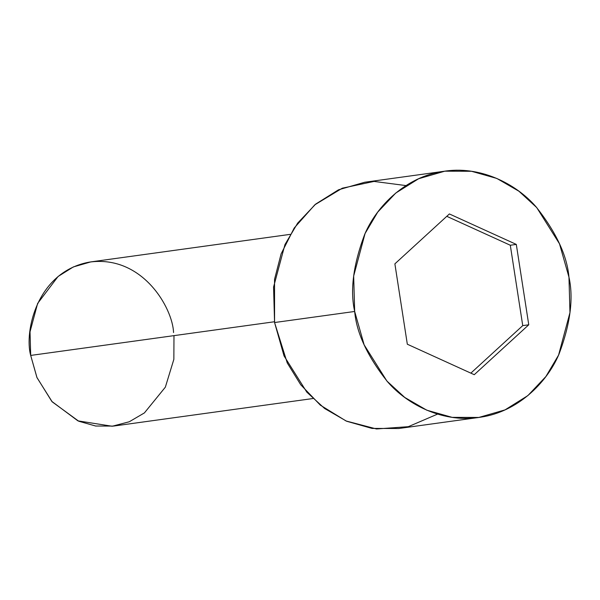 <?xml version="1.0" encoding="UTF-8"?>
<svg xmlns="http://www.w3.org/2000/svg" width="600" height="600" viewBox="0 0 600 600"><rect width="100%" height="100%" fill="white"/><g stroke="black" fill="none" stroke-linecap="round" stroke-linejoin="round"><path stroke-width="0.9" d="M173.977 335.64L173.85 359.355L165.345 387.173L144.398 412.92L129.27 421.763L112.163 426.248L77.918 420.862L51.81 401.408L36.915 377.452L30.69 355.425L37.005 377.67L52.193 401.835L78.787 421.245L95.662 426.022L113.46 426.082L312.93 398.535M274.447 321.757L30.69 355.425L274.447 321.757M444.81 171.18L471.51 171.278L496.822 178.44L518.895 191.197L536.715 207.555L559.493 243.803L568.965 277.17C567.082 255.593 556.14 232.17 536.123 206.895C515.595 183.15 479.1 165.172 442.8 171.48C406.357 176.82 377.048 205.32 364.695 234.337C353.28 264.63 349.942 290.34 354.675 311.468L353.67 276.015L365.062 233.52L377.745 212.085L395.76 193.042L418.62 178.74L444.81 171.18L364.702 182.243L338.513 189.803L315.645 204.112L297.638 223.147L284.955 244.583L273.562 287.077L274.567 322.53L284.032 355.897L306.81 392.138L324.63 408.502L346.702 421.26L372.015 428.423L398.715 428.513L478.822 417.45L452.123 417.36L426.81 410.197L404.745 397.44L386.918 381.075L364.14 344.835L354.675 311.468L274.567 322.53L354.675 311.468C356.55 333.045 367.493 356.468 387.51 381.735C408.037 405.487 444.54 423.457 480.832 417.15C517.283 411.817 546.585 383.31 558.945 354.3C570.36 324 573.697 298.29 568.965 277.17L569.963 312.615L558.57 355.11L545.888 376.545L527.88 395.588L505.013 409.89L478.822 417.45M449.377 213.945L516.308 244.41L528.757 324.788L474.263 374.692L407.325 344.22L394.882 263.85L449.377 213.945L394.882 263.85L407.325 344.22L474.263 374.692L528.757 324.788L516.308 244.41L510.3 245.243L522.743 325.62L528.757 324.788L522.743 325.62L470.85 373.14L522.743 325.62L510.3 245.243L516.308 244.41L449.377 213.945M437.543 414.112L408.308 426.683L376.485 428.963L346.08 420.99L320.31 405.127L300.72 384.75L287.243 362.933L274.567 322.53L274.545 279.322L281.108 253.882L294.218 228L314.812 204.81L342.308 188.19L374.048 181.425L405.982 185.587M290.257 234.353L90.787 261.9L73.328 266.94L58.08 276.48L37.62 303.465L30.023 331.793L30.69 355.425C24.112 331.928 36.75 271.68 89.445 262.103C142.485 254.76 172.71 308.145 173.55 332.558M446.775 216.322L510.3 245.243L446.775 216.322"/></g></svg>
